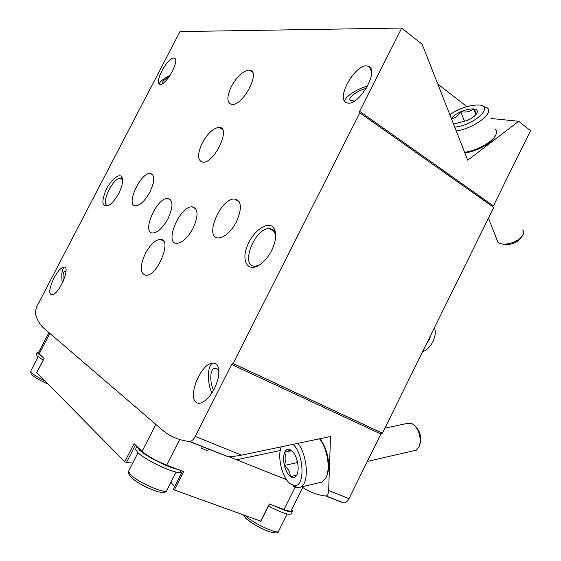 <?xml version="1.0" encoding="UTF-8"?>
<svg xmlns="http://www.w3.org/2000/svg" width="561" height="561" viewBox="0 0 561 561"><rect width="100%" height="100%" fill="white"/><g stroke="black" fill="none" stroke-linecap="round" stroke-linejoin="round"><path stroke-width="0.84" d="M260.725 521.141L174.359 489.984L173.307 489.241L182.493 471.142M135.397 444.985L126.456 462.545L132.733 463.056M170.888 482.418L174.695 486.499M126.456 462.545L124.773 461.766L36.795 372.595M36.753 372.679L44.123 358.472L39.228 353.837L38.59 352.539M177.697 469.326L166.687 465.167C156.119 460.883 147.929 456.275 142.108 451.346L136.954 446.458L139.079 449.649C145.376 456.002 168.573 467.818 177.697 469.326L183.657 471.584L174.359 489.984M302.716 487.446L291.243 510.552C290.97 511.534 288.571 511.183 284.027 509.507L269.301 503.946L260.641 521.316M135.832 448.646L136.947 446.451L133.995 443.653L124.773 461.766M359.615 111.323L359.825 112.845L233.117 363.472L231.616 364.475L195.235 436.423C193.643 439.403 191.855 441.086 189.877 441.458L189.253 441.465C178.7 440.21 169.71 436.367 162.29 429.943L43.793 328.185C39.761 324.644 36.879 319.532 35.14 312.842L36.493 307.197L179.99 31.584L401.725 28.05L359.615 111.323L493.421 205.894L530.524 130.685L518.729 121.281L490.931 118.462M227.906 456.31L286.517 479.676M401.725 28.05L422.202 44.368L467.727 160.208L518.729 121.281M189.253 441.465L226.665 456.177C230.739 456.661 235.683 456.324 241.518 455.167L330.513 436.5L328.655 490.454C328.473 493.666 327.624 495.503 326.109 495.959L325.583 495.98C317.449 495.09 309.518 492.039 301.783 486.829M210.151 449.571L206.448 450.322C200.985 448.225 199.688 447.482 202.57 448.071M231.616 364.475L380.884 433.997L348.97 498.68C347.554 501.345 345.786 502.782 343.676 502.979L325.583 495.98M168.019 218.636C163.062 227.535 158.076 232.317 153.048 232.99C140.986 233.699 156.512 197.451 167.76 198.363C173.265 199.877 173.349 206.637 168.019 218.636M193.04 228.39C187.879 237.661 182.556 242.661 177.073 243.383C163.7 244.189 179.618 205.908 192.128 206.827C198.321 208.426 198.629 215.613 193.04 228.39M149.941 191.988C145.131 200.6 140.411 205.214 135.783 205.831C125.061 206.357 140.334 172.409 150.292 173.391C155.039 174.794 154.927 180.993 149.941 191.988M236.44 221.854C230.887 231.805 224.989 237.163 218.727 237.934C203.538 238.748 220.319 197.984 234.575 199.022C241.63 200.733 242.254 208.341 236.44 221.854M145.341 253.509C139.64 266.356 139.857 273.628 146.007 275.311C157.957 275.851 172.732 238.095 160.236 239.323C155.138 240.024 150.166 244.757 145.341 253.509M202.304 142.957C197.163 154.233 197.346 160.649 202.844 162.213C214.463 163.539 231.546 126.982 219.197 127.382C213.411 128.013 207.78 133.202 202.304 142.957M231.434 86.415C226.574 96.934 226.714 102.944 231.84 104.458C243.194 106.19 261.587 70.097 249.407 70.069C243.278 70.665 237.282 76.114 231.434 86.415M118.799 193.307C115.629 199.19 112.256 203.236 108.666 205.445C102.2 207.458 101.176 202.605 105.594 190.88C110.103 180.768 118.792 172.991 121.653 176.701C123.56 179.913 122.607 185.446 118.799 193.307M271.629 250.557C268.551 256.489 264.799 261.089 260.374 264.35C248.537 273.004 240.978 261.924 247.071 246.426C252.716 230.957 268.439 219.877 273.88 228.068C276.931 233.362 276.18 240.858 271.629 250.557M173.833 58.042L174.695 58.309C179.829 60.686 165.86 85.707 160.151 84.346L159.429 84.108C154.338 81.717 167.907 57.166 173.833 58.042M50.883 294.427C46.325 291.888 56.668 268.985 63.091 267.288C71.401 263.649 60.791 292.218 52.881 294.546L50.883 294.427M366.775 65.868L369.411 66.752C378.619 72.166 358.956 105.356 347.911 103.098L345.709 102.298C336.537 96.99 355.288 64.529 366.775 65.868M196.252 402.405C188.019 397.349 198.952 367.686 210.382 363.598C217.296 361.663 219.954 366.347 218.362 377.644C215.151 389.762 209.758 398.072 202.17 402.574C199.8 403.597 197.823 403.541 196.252 402.405M359.825 112.845L493.785 207.388L382.406 433.183L233.117 363.472M380.884 433.997L382.293 433.127M466.906 106.618L437.811 84.087M213.194 362.932L212.458 363.276C207.24 365.989 207.002 383.163 211.967 393.002M218.993 371.445C217.149 368.626 215.361 367.693 213.629 368.633C209.821 370.59 209.849 383.479 213.643 390.204M367.525 86.106C356.929 88.75 344.265 97.221 344.777 101.401M366.172 88.463C356.922 90.559 346.319 98.869 350.744 100.643L354.615 100.959M64.284 267.12L64.129 267.19C61.85 269.434 61.254 274.736 62.341 283.088M66.058 271.468L64.634 271.026C63.155 272.38 62.685 275.767 63.232 281.201M170.172 75.216C163.517 78.736 159.864 81.647 159.212 83.94M169.149 76.752C164.064 79.711 162.017 81.724 163.006 82.79L163.567 82.916M431.29 334.083L429.361 339.321L426.339 344.117M434.466 327.638C435.869 331.796 435.371 336.425 432.98 341.537C430.378 346.565 426.907 349.966 422.58 351.74M258.916 265.318L255.255 266.173C239.554 267.197 254.456 227.822 269.28 228.629L271.748 229.105L273.733 230.529L275.746 235.248M108.694 205.431L108.133 205.473C99.634 205.922 112.551 177.479 120.419 178.293L122.635 179.864M268.424 506.05C281.91 512.95 289.525 515.496 291.271 513.694L292.351 511.52M274.546 505.931C285.493 511.085 291.482 512.824 292.526 511.155L291.755 509.514M135.566 449.172L137.676 452.411C146.344 461.359 181.519 476.808 180.684 471.408L181.091 470.609M38.912 351.915L37.173 352.28L38.092 353.661L42.299 356.74M36.22 354.124L37.005 355.765L43.204 360.099M293.045 444.354C304.371 454.347 305.205 487.818 294.16 485.468L290.268 483.764C282.176 478.063 277.029 456.619 281.278 446.822M284.637 452.194L284.623 452.545C283.368 455.911 283.27 460.104 284.322 465.125L284.476 465.763C285.766 470.714 287.702 474.297 290.289 476.499L290.619 476.745C293.045 478.358 295.051 477.923 296.615 475.433L297.064 474.529C298.389 471.142 298.508 466.864 297.407 461.696L297.253 461.044C295.899 455.967 293.908 452.376 291.292 450.28L288.88 449.228C287.162 449.081 285.801 450.048 284.799 452.138L291.776 450.672M284.322 465.125C286.348 460.539 286.447 456.338 284.623 452.545M284.799 452.138L290.956 450.041M296.881 474.929L290.619 476.745M290.289 476.499C290.275 472.474 288.333 468.891 284.476 465.763M319.63 438.779C327.259 446.577 331.179 466.549 326.783 475.665M384.888 428.148L407.188 423.429L411.115 423.19C416.984 426.248 420.049 432.419 420.315 441.71L419.193 446.794L416.304 450.174L413.885 450.728M415.946 427.005C419.228 430.364 420.841 434.761 420.799 440.189L420.084 443.793M319.468 438.814C327.491 448.12 330.871 469.641 325.618 478.358L322.337 481.99L318.711 482.846M297.849 443.344C307.547 454.817 309.42 482.881 300.815 487.06L297.183 487.881L292.744 485.924M297.905 464.445L296.93 462.685L284.315 465.469M296.93 462.685L297 460.097M449.859 114.739C458.302 108.946 467.152 105.706 476.422 105.019C496.408 103.743 476.275 124.858 454.74 127.165M473.75 108.967C475.384 112.025 476.408 113.441 476.822 113.217L477.081 112.761C477.825 110.629 476.717 109.367 473.75 108.967L473.33 108.932C469.823 108.771 465.742 109.668 461.086 111.632L460.504 111.891C456.086 113.946 453.043 116.169 451.36 118.56M477.081 112.761L476.731 113.455C475.153 115.931 472.025 118.266 467.355 120.447L456.184 123.399L453.176 123.182M451.416 118.701C455.174 118.259 458.204 115.987 460.504 111.891M461.086 111.632C465.84 112.642 469.922 111.737 473.33 108.932M494.809 136.653C491.934 143.209 476.548 151.554 464.852 152.894M522.635 229.947C524.114 231.413 524.142 233.278 522.726 235.55L520.005 238.474C515.924 241.623 511.204 243.488 505.833 244.07C502.228 244.33 499.62 243.762 498 242.373L496.822 239.393M522.284 236.167L518.862 240.269C515.629 242.766 511.884 244.245 507.621 244.701L502.474 244.049M494.851 128.96C496.632 130.404 496.962 132.375 495.847 134.878C493.035 141.709 477.145 150.572 464.613 152.29M482.958 106.246L486.92 107.719C494.998 112.502 474.318 128.364 456.24 130.979M464.571 121.576L460.756 111.702M475.868 114.647L473.666 108.855M39.228 353.837L49.845 333.381M284.027 509.507L295.072 487.313M166.687 465.167L179.674 439.515M142.108 451.346L155.818 424.389M195.235 436.423L241.518 455.167M328.655 490.454L348.97 498.68M236.714 459.74L280.248 450.518M245.522 517.95L246.693 519.093C253.313 524.416 261.061 528.693 269.932 531.905M245.402 515.783L245.977 516.309C254.168 523.939 278.999 535.124 278.67 531.092L287.162 514.009M131.064 477.271L131.155 477.369C137.375 482.888 145.741 487.495 156.239 491.191M128.785 470.819L128.525 471.331L130.243 474.311C137.466 482.341 167.402 495.223 166.954 490.195L176.126 472.06M32.391 375.267C35.56 377.967 40.757 380.898 47.98 384.047C38.45 380.035 31.058 374.839 31.206 374.005L30.617 371.312L31.36 372.595C33.702 374.818 38.148 377.525 44.705 380.73M30.736 371.073L38.169 356.754M38.492 352.729L48.933 332.596M189.877 441.458L226.665 456.177M232.801 363.402L382.055 433.085M326.109 495.959L343.676 502.979M212.458 363.276L210.382 363.598M215.515 368.332L213.629 368.633M371.592 71.906L369.411 66.752M393.219 136.414L392.398 134.493M64.129 267.19L63.091 267.288M65.321 270.956L64.634 271.026M175.607 60.076L174.688 58.302M274.266 231.209L273.88 228.068M269.28 228.629L274.56 231.672M122.214 179.162L121.653 176.701M120.419 178.293L122.361 179.366M252.562 72.215L249.407 70.069M222.514 129.458L219.197 127.382M163.728 241.16L160.236 239.323M234.575 199.022L239.182 201.708M150.292 173.391L152.915 174.878M192.128 206.827L195.887 208.93M167.76 198.363L170.937 200.137M269.448 504.002L260.83 521.295M182.458 471.128L173.307 489.241M44.074 358.423L36.717 372.616M278.544 531.393C278.48 533.195 275.661 533.385 270.072 531.954C261.98 529.303 253.902 524.738 245.837 518.266L243.453 515.075M166.778 490.609C166.603 492.299 163.938 492.733 158.784 491.899C156.021 491.576 149.857 488.926 140.292 483.933C135.187 480.833 131.758 478.231 130.019 476.128C128.406 473.708 127.908 472.11 128.525 471.331L137.999 452.713M36.086 354.37L37.173 352.28M290.325 450.413L288.88 449.228M296.811 474.978L296.615 475.433M367.364 461.401L416.304 450.174M300.815 487.06L322.337 481.99M294.16 485.468L297.183 487.881M479.837 196.294L480.518 198.026M488.463 218.18L498 242.373M507.621 244.701L505.833 244.07"/></g></svg>
